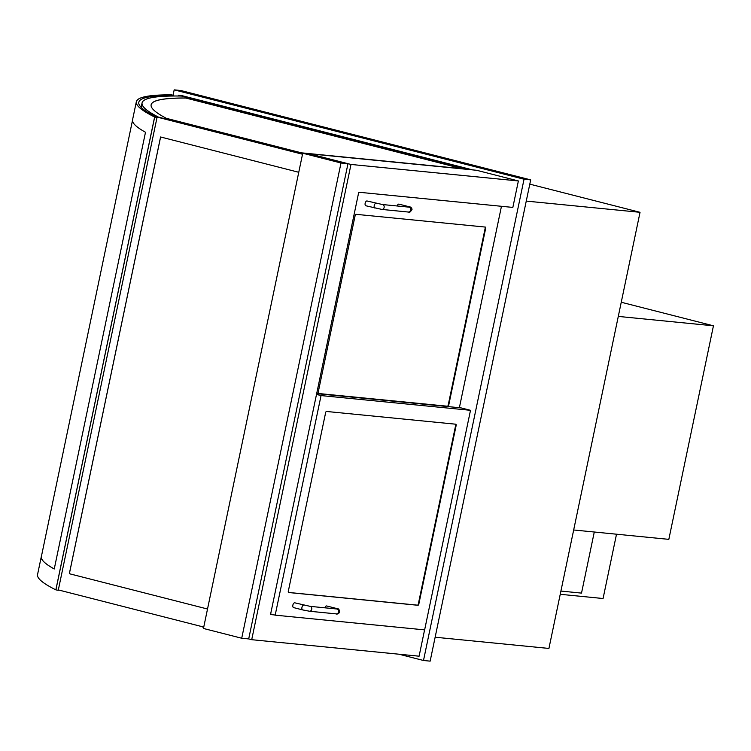 <?xml version="1.0" encoding="UTF-8"?>
<svg xmlns="http://www.w3.org/2000/svg" width="751" height="751" viewBox="0 0 751 751"><rect width="100%" height="100%" fill="white"/><g stroke="black" fill="none" stroke-linecap="round" stroke-linejoin="round"><path stroke-width="1.13" d="M435.139 637.223L548.925 648.442L640.04 212.308L526.254 201.09M529.793 184.145L640.04 212.308M274.181 614.891L270.52 614.534L358.743 192.228L512.849 207.417L518.378 180.953L350.989 164.45L251.707 639.692L419.096 656.196L424.587 629.873M347.976 163.68L341.001 162.995L302.737 153.223L309.712 153.908L347.976 163.68L248.694 638.923L251.707 639.692M309.196 153.852L350.989 164.45M309.215 153.777L476.594 170.28L518.378 180.953M302.737 153.223L203.455 628.465L241.719 638.237L341.001 162.995M248.694 638.923L241.719 638.237M316.509 394.416L321.053 395.58L275.185 615.153L270.642 613.989M275.185 615.153L424.634 629.882L470.501 410.309L460.945 407.868L316.669 393.646M288.722 592.539A1.23 0.667 -75.7 0 1 288.666 592.53A1.23 0.667 -75.7 0 1 288.309 591.272L325.634 412.609A1.23 0.667 -75.7 0 1 326.544 411.464L455.735 424.202A1.23 0.667 -75.7 0 1 455.791 424.212A1.23 0.667 -75.7 0 1 456.148 425.47L418.823 604.133A1.23 0.667 -75.7 0 1 417.913 605.278L288.619 592.511M470.501 410.309L321.053 395.58M501.461 206.3L459.377 407.709M485.259 227.065L356.068 214.326A1.23 0.667 104.3 0 0 355.148 215.471L318.199 392.332A1.23 0.667 104.3 0 0 318.565 393.59A1.23 0.667 104.3 0 0 318.612 393.599L447.803 406.329A1.23 0.667 104.3 0 0 448.722 405.193L485.672 228.332A1.23 0.667 104.3 0 0 485.315 227.074A1.23 0.667 104.3 0 0 485.259 227.065M324.864 607.812A2.46 1.324 -75.7 0 1 326.704 605.973L335.763 608.282C338.504 608.179 339.743 609.634 339.471 612.628C337.828 613.999 336.767 614.412 336.279 613.886A2.46 2.075 95.6 0 1 336.016 613.839M309.45 611.22A2.46 2.075 95.6 0 0 310.191 606.367L294.814 602.828A2.46 1.324 104.3 0 0 292.928 604.884A2.46 1.324 104.3 0 0 293.594 607.597A2.46 1.324 104.3 0 0 293.707 607.615M365.981 205.793A2.46 1.324 -75.7 0 1 365.878 205.774A2.46 1.324 -75.7 0 1 365.202 203.061A2.46 1.324 -75.7 0 1 367.098 200.996L382.475 204.535A2.46 2.075 -84.4 0 1 381.733 209.398M397.148 205.981A2.46 1.324 -75.7 0 1 398.978 204.141L408.037 206.459A2.46 1.324 104.3 0 0 406.929 206.947M573.67 529.981L668.831 539.359L713.45 325.803L618.289 316.415M621.246 302.249L713.45 325.803M288.506 592.436L417.406 605.146A1.23 0.667 104.3 0 0 418.326 604.011L455.65 425.338A1.23 0.667 104.3 0 0 455.453 424.174M318.396 393.496L447.305 406.207A1.23 0.667 104.3 0 0 448.216 405.071L485.165 228.201A1.23 0.667 104.3 0 0 484.968 227.037M157.025 117.475L154.687 117.034A635.74 43.933 -168.2 0 1 136.391 101.761A635.74 43.933 -168.2 0 1 171.359 94.833L173.631 95.368A633.281 43.765 11.8 0 0 138.804 102.267A633.281 43.765 11.8 0 0 157.025 117.475L58.249 590.314L55.903 589.864L154.687 117.034L55.846 589.854A635.806 43.933 -168.2 0 1 37.55 574.581L41.324 556.538A635.806 43.933 11.8 0 0 54.25 568.995L145.497 132.26A635.806 43.933 11.8 0 1 132.561 119.794L136.335 101.751A635.806 43.933 -168.2 0 1 171.303 94.823L171.359 94.833A635.74 43.933 11.8 0 0 136.391 101.761A635.74 43.933 11.8 0 0 154.687 117.034L154.622 117.015A635.806 43.933 -168.2 0 1 136.335 101.751M173.5 96.006L173.631 95.368M560.237 594.304L603.072 598.519L616.515 534.196M560.913 591.065L581.518 593.102L594.285 532.008M398.894 654.196L423.498 660.486L430.145 661.143L530.685 179.883L180.822 90.514L174.185 89.857L173.059 95.227M530.685 179.883L524.038 179.226L174.185 89.857M423.498 660.486L524.038 179.226M203.681 627.414L201.108 626.39M462.081 168.675L185.628 97.987A621.575 42.957 11.8 0 0 151.129 104.764A621.575 42.957 11.8 0 0 166.356 118.329L301.414 152.838M462.485 168.712L185.628 97.987M185.619 98.052A621.575 42.957 11.8 0 0 151.12 104.793M158.33 117.184L302.578 153.974L158.339 117.128A630.812 43.596 -168.2 0 1 142.07 102.934A630.812 43.596 -168.2 0 1 142.08 102.906A630.812 43.596 -168.2 0 1 181.038 96.034M142.07 102.934A630.812 43.596 -168.2 0 0 158.339 117.128L158.358 117.072A630.812 43.596 -168.2 0 1 142.08 102.868L141.15 107.337M302.597 153.917L158.358 117.072M302.578 153.974L299.94 153.298L300.062 152.697L468.117 169.266L178.409 95.264L178.851 96.006M302.709 153.373L300.062 152.697M178.409 95.264L181.733 95.593L472.557 169.876M41.502 555.947A635.806 43.933 11.8 0 0 41.324 556.538M55.846 589.854L154.622 117.015M54.26 568.976A635.74 43.933 -168.2 0 1 41.38 556.547L132.495 120.404M302.569 154.03L158.151 117.137L156.724 117.325M302.531 154.227L156.79 117.006M69.336 573.717L207.52 609.014L69.336 573.717L160.573 136.982L298.757 172.279M69.364 573.726L160.611 136.982M58.325 589.92L203.746 627.066M456.148 425.47L455.65 425.338M418.823 604.133L418.326 604.011M417.913 605.278L417.406 605.146M485.672 228.332L485.165 228.201M448.722 405.193L448.216 405.071M447.803 406.329L447.305 406.207M334.655 608.779A2.46 1.324 -75.7 0 1 335.763 608.282M336.946 609.014L336.767 608.986A2.46 2.075 95.6 0 1 336.279 613.886L309.712 611.267L302.662 609.915A2.46 1.324 104.3 0 0 302.766 609.934M303.883 605.137A2.46 1.324 104.3 0 0 301.986 607.202A2.46 1.324 104.3 0 0 302.662 609.915L293.594 607.597M375.049 208.102A2.46 1.324 -75.7 0 1 374.937 208.083A2.46 1.324 -75.7 0 1 374.27 205.37A2.46 1.324 -75.7 0 1 376.157 203.314M408.3 212.017A2.46 2.075 -84.4 0 0 409.042 207.154L382.475 204.535M310.191 606.367L336.767 608.986M408.037 206.459C410.356 206.628 411.689 207.586 412.046 209.322C410.421 212.092 409.257 213.002 408.563 212.064L381.987 209.445L365.878 205.774"/></g></svg>
